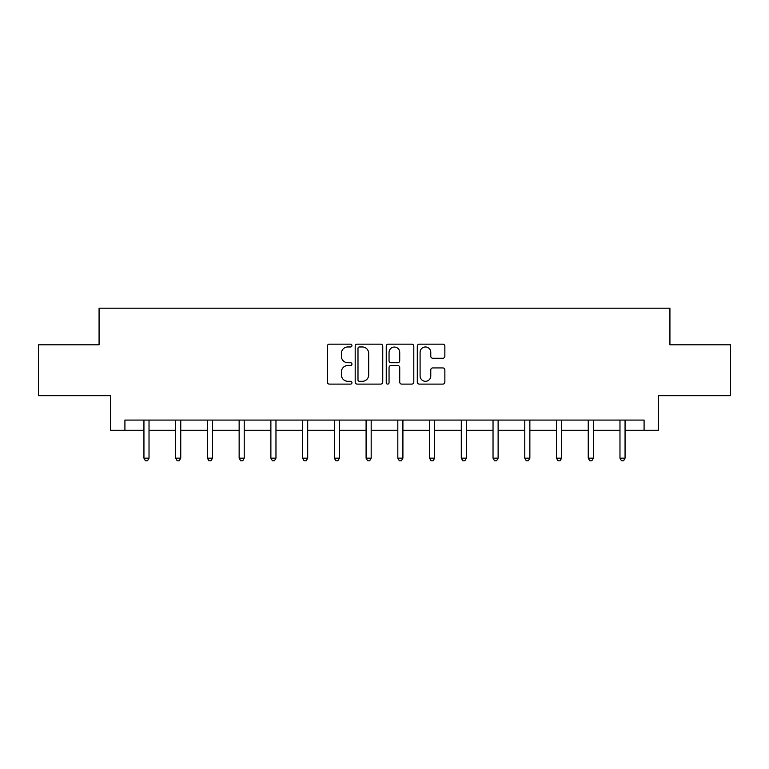 <?xml version="1.0" encoding="UTF-8"?>
<svg xmlns="http://www.w3.org/2000/svg" width="769" height="769" viewBox="0 0 769 769"><rect width="100%" height="100%" fill="white"/><g stroke="black" fill="none" stroke-linecap="round" stroke-linejoin="round"><path stroke-width="1.15" d="M351.952 345.569A1.394 1.394 0 0 0 350.549 344.166L329.334 344.166A1.999 1.999 0 0 0 327.334 346.165L327.334 382.106A1.999 1.999 0 0 0 329.334 384.106L350.549 384.106A1.394 1.394 0 0 0 351.952 382.702A1.394 1.394 0 0 0 350.549 381.309L347.809 381.309A6.392 6.392 0 0 1 341.417 374.916L341.417 371.927A6.392 6.392 0 0 1 347.809 365.535L350.549 365.535A1.394 1.394 0 0 0 351.952 364.131A1.394 1.394 0 0 0 350.549 362.737L347.809 362.737A6.392 6.392 0 0 1 341.417 356.345L341.417 353.356A6.392 6.392 0 0 1 347.809 346.963L350.549 346.963A1.394 1.394 0 0 0 351.952 345.569M442.857 358.248A1.999 1.999 0 0 0 444.857 356.249L444.857 346.165A1.999 1.999 0 0 0 442.857 344.166L419.297 344.166A1.999 1.999 0 0 0 417.298 346.165L417.298 382.106A1.999 1.999 0 0 0 419.297 384.106L442.857 384.106A1.999 1.999 0 0 0 444.857 382.106L444.857 369.927A1.999 1.999 0 0 0 442.857 367.928L432.774 367.928A1.999 1.999 0 0 0 430.775 369.927L430.775 375.964A5.345 5.345 0 0 1 425.44 381.309A5.345 5.345 0 0 1 420.095 375.964L420.095 352.308A5.345 5.345 0 0 1 425.44 346.963A5.345 5.345 0 0 1 430.775 352.308L430.775 356.249A1.999 1.999 0 0 0 432.774 358.248L442.857 358.248M124.914 430.256L124.914 420.085L644.086 420.085L644.086 430.256L658.331 430.256L658.331 395.67L730.55 395.67L730.55 344.81L669.924 344.81L669.924 308.186L99.076 308.186L99.076 344.81L38.45 344.81L38.45 395.67L110.669 395.67L110.669 430.256L143.938 430.256M382.751 346.165A1.999 1.999 0 0 0 380.751 344.166L357.191 344.166A1.999 1.999 0 0 0 355.191 346.165L355.191 382.106A1.999 1.999 0 0 0 357.191 384.106L380.751 384.106A1.999 1.999 0 0 0 382.751 382.106L382.751 346.165M388.249 344.166L411.809 344.166A1.999 1.999 0 0 1 413.809 346.165L413.809 382.106A1.999 1.999 0 0 1 411.809 384.106L401.726 384.106A1.999 1.999 0 0 1 399.726 382.106L399.726 367.534A1.999 1.999 0 0 0 397.727 365.535L391.037 365.535A1.999 1.999 0 0 0 389.047 367.534L389.047 382.702A1.394 1.394 0 0 1 387.643 384.106A1.394 1.394 0 0 1 386.249 382.702L386.249 346.165A1.999 1.999 0 0 1 388.249 344.166M149.023 430.256L175.668 430.256M180.753 430.256L207.409 430.256M212.494 430.256L239.14 430.256M244.225 430.256L270.88 430.256M275.965 430.256L302.611 430.256M307.706 430.256L334.352 430.256M339.437 430.256L366.092 430.256M371.177 430.256L397.823 430.256M402.908 430.256L429.563 430.256M434.648 430.256L461.294 430.256M466.389 430.256L493.035 430.256M498.12 430.256L524.775 430.256M529.86 430.256L556.506 430.256M561.591 430.256L588.247 430.256M593.332 430.256L619.977 430.256M625.062 430.256L644.086 430.256M359.392 346.963A1.394 1.394 0 0 0 357.989 348.357L357.989 379.915A1.394 1.394 0 0 0 359.392 381.309L362.286 381.309A6.392 6.392 0 0 0 368.678 374.916L368.678 353.356A6.392 6.392 0 0 0 362.286 346.963L359.392 346.963M399.726 352.404A5.345 5.345 0 0 0 394.382 347.059A5.345 5.345 0 0 0 389.047 352.404L389.047 360.738A1.999 1.999 0 0 0 391.037 362.737L397.727 362.737A1.999 1.999 0 0 0 399.726 360.738L399.726 352.404M149.282 420.085L149.167 420.383A2.038 2.038 0 0 0 149.023 421.143L149.023 458.161L143.938 458.161L143.938 421.143A2.038 2.038 0 0 0 143.784 420.383L143.668 420.085M149.023 458.161L147.494 460.814L145.456 460.814L143.938 458.161M181.023 420.085L180.907 420.383A2.038 2.038 0 0 0 180.753 421.143L180.753 458.161L175.668 458.161L175.668 421.143A2.038 2.038 0 0 0 175.524 420.383L175.399 420.085M180.753 458.161L179.235 460.814L177.197 460.814L175.668 458.161M212.763 420.085L212.638 420.383A2.038 2.038 0 0 0 212.494 421.143L212.494 458.161L207.409 458.161L207.409 421.143A2.038 2.038 0 0 0 207.255 420.383L207.14 420.085M212.494 458.161L210.966 460.814L208.928 460.814L207.409 458.161M244.494 420.085L244.379 420.383A2.038 2.038 0 0 0 244.225 421.143L244.225 458.161L239.14 458.161L239.14 421.143A2.038 2.038 0 0 0 238.996 420.383L238.88 420.085M244.225 458.161L242.706 460.814L240.668 460.814L239.14 458.161M276.234 420.085L276.109 420.383A2.038 2.038 0 0 0 275.965 421.143L275.965 458.161L270.88 458.161L270.88 421.143A2.038 2.038 0 0 0 270.736 420.383L270.611 420.085M275.965 458.161L274.437 460.814L272.409 460.814L270.88 458.161M307.965 420.085L307.85 420.383A2.038 2.038 0 0 0 307.706 421.143L307.706 458.161L302.611 458.161L302.611 421.143A2.038 2.038 0 0 0 302.467 420.383L302.352 420.085M307.706 458.161L306.177 460.814L304.139 460.814L302.611 458.161M339.706 420.085L339.581 420.383A2.038 2.038 0 0 0 339.437 421.143L339.437 458.161L334.352 458.161L334.352 421.143A2.038 2.038 0 0 0 334.207 420.383L334.082 420.085M339.437 458.161L337.908 460.814L335.88 460.814L334.352 458.161M371.446 420.085L371.321 420.383A2.038 2.038 0 0 0 371.177 421.143L371.177 458.161L366.092 458.161L366.092 421.143A2.038 2.038 0 0 0 365.938 420.383L365.823 420.085M371.177 458.161L369.649 460.814L367.611 460.814L366.092 458.161M403.177 420.085L403.062 420.383A2.038 2.038 0 0 0 402.908 421.143L402.908 458.161L397.823 458.161L397.823 421.143A2.038 2.038 0 0 0 397.679 420.383L397.554 420.085M402.908 458.161L401.389 460.814L399.351 460.814L397.823 458.161M434.918 420.085L434.793 420.383A2.038 2.038 0 0 0 434.648 421.143L434.648 458.161L429.563 458.161L429.563 421.143A2.038 2.038 0 0 0 429.419 420.383L429.294 420.085M434.648 458.161L433.12 460.814L431.092 460.814L429.563 458.161M466.648 420.085L466.533 420.383A2.038 2.038 0 0 0 466.389 421.143L466.389 458.161L461.294 458.161L461.294 421.143A2.038 2.038 0 0 0 461.15 420.383L461.035 420.085M466.389 458.161L464.861 460.814L462.823 460.814L461.294 458.161M498.389 420.085L498.264 420.383A2.038 2.038 0 0 0 498.12 421.143L498.12 458.161L493.035 458.161L493.035 421.143A2.038 2.038 0 0 0 492.891 420.383L492.766 420.085M498.12 458.161L496.591 460.814L494.563 460.814L493.035 458.161M530.12 420.085L530.004 420.383A2.038 2.038 0 0 0 529.86 421.143L529.86 458.161L524.775 458.161L524.775 421.143A2.038 2.038 0 0 0 524.621 420.383L524.506 420.085M529.86 458.161L528.332 460.814L526.294 460.814L524.775 458.161M561.86 420.085L561.745 420.383A2.038 2.038 0 0 0 561.591 421.143L561.591 458.161L556.506 458.161L556.506 421.143A2.038 2.038 0 0 0 556.362 420.383L556.237 420.085M561.591 458.161L560.072 460.814L558.034 460.814L556.506 458.161M593.601 420.085L593.476 420.383A2.038 2.038 0 0 0 593.332 421.143L593.332 458.161L588.247 458.161L588.247 421.143A2.038 2.038 0 0 0 588.093 420.383L587.977 420.085M593.332 458.161L591.803 460.814L589.765 460.814L588.247 458.161M625.332 420.085L625.216 420.383A2.038 2.038 0 0 0 625.062 421.143L625.062 458.161L619.977 458.161L619.977 421.143A2.038 2.038 0 0 0 619.833 420.383L619.718 420.085M625.062 458.161L623.544 460.814L621.506 460.814L619.977 458.161"/></g></svg>
